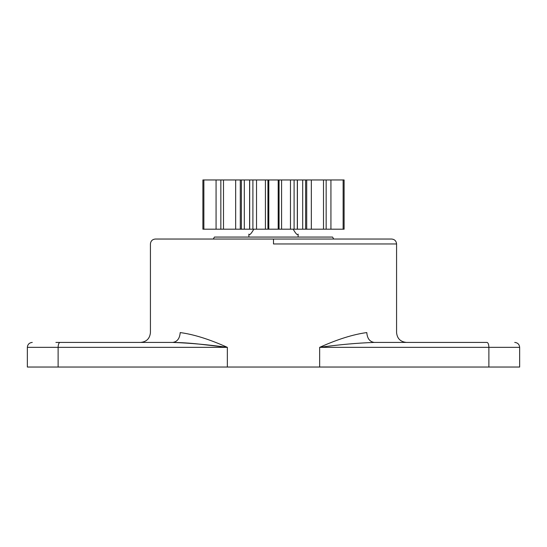 <?xml version="1.0" encoding="UTF-8"?>
<svg xmlns="http://www.w3.org/2000/svg" width="547" height="547" viewBox="0 0 547 547"><rect width="100%" height="100%" fill="white"/><g stroke="black" fill="none" stroke-linecap="round" stroke-linejoin="round"><path stroke-width="0.82" d="M227.347 367.037L227.347 347.345C209.46 339.304 193.747 334.381 180.209 332.576C179.731 338.511 177.242 341.793 172.743 342.422C180.708 342.504 189.549 343.072 199.258 344.118L227.347 347.345L58.119 347.345L58.119 367.037L27.35 367.037L519.65 367.037L488.881 367.037L488.881 347.345L519.65 347.345L488.881 347.345C488.765 344.378 488.15 342.737 487.035 342.422L374.257 342.422C416.335 342.422 416.335 342.422 374.257 342.422C416.335 342.422 416.335 342.422 374.257 342.422L449.743 342.422M58.119 347.345L27.35 347.345L58.119 347.345C58.235 344.378 58.85 342.737 59.965 342.422L172.743 342.422C190.24 343.065 208.441 344.706 227.347 347.345M97.257 342.422L55.903 342.422L97.257 342.422M406.421 342.422C400.445 341.834 397.163 338.552 396.575 332.576L396.575 243.962C396.274 240.981 394.633 239.34 391.652 239.039L155.348 239.039L273.5 239.039L273.5 243.962L396.575 243.962L273.5 243.962M374.257 342.422C369.758 341.793 367.269 338.511 366.791 332.576C353.253 334.381 337.54 339.304 319.653 347.345C338.949 344.665 357.15 343.024 374.257 342.422M248.885 237.07L248.885 234.116C249.528 235.477 251.169 233.836 253.808 229.193M293.192 229.193C295.831 233.836 297.472 235.477 298.115 234.116L298.115 237.07M343.133 229.193L344.104 229.193L344.104 179.963L343.133 179.963L343.133 229.193L326.156 229.193L326.156 179.963L343.133 179.963M326.156 229.193L323.503 229.193L323.503 179.963L326.156 179.963M323.503 229.193L306.71 229.193L306.71 179.963L323.503 179.963M306.71 229.193L305.616 229.193L305.616 179.963L306.71 179.963M305.616 229.193L302.689 229.193L302.689 179.963L305.616 179.963M203.867 179.963L202.896 179.963L202.896 229.193L203.867 229.193L203.867 179.963L220.844 179.963L220.844 229.193L203.867 229.193M297.083 229.193L294.101 229.193L294.101 179.963L297.083 179.963M294.101 229.193L290.471 229.193L290.471 179.963L294.101 179.963M290.471 229.193L279.059 229.193L279.059 179.963L290.471 179.963M279.059 229.193L278.669 229.193L278.669 179.963L279.059 179.963M278.669 229.193L278.197 229.193L278.197 179.963L278.669 179.963M278.197 229.193L268.803 229.193L268.803 179.963L278.197 179.963M268.803 229.193L268.331 229.193L268.331 179.963L268.803 179.963M268.331 229.193L267.941 229.193L267.941 179.963L268.331 179.963M267.941 229.193L256.529 229.193L256.529 179.963L267.941 179.963M220.844 179.963L240.29 179.963L240.29 229.193L220.844 229.193M223.497 179.963L223.497 229.193M240.29 179.963L241.384 179.963L241.384 229.193L240.29 229.193M256.529 229.193L252.899 229.193L252.899 179.963L256.529 179.963M249.917 179.963L252.899 179.963M252.899 229.193L249.917 229.193M241.384 179.963L244.311 179.963L244.311 229.193L241.384 229.193M244.311 179.963L249.603 179.963L249.603 229.193L244.311 229.193M302.689 229.193L297.397 229.193L297.397 179.963L302.689 179.963M213.289 239.039L214.424 237.07L332.576 237.07L333.711 239.039M319.653 367.037L319.653 347.345L488.881 347.345M366.791 332.576C405.758 332.576 405.758 332.576 366.791 332.576M180.209 332.576C141.242 332.576 141.242 332.576 180.209 332.576M330.928 229.193L330.928 179.963M311.325 229.193L311.325 179.963M297.315 229.193L297.315 179.963M216.072 179.963L216.072 229.193M281.589 229.193L281.589 179.963M265.411 229.193L265.411 179.963M235.675 179.963L235.675 229.193M249.685 229.193L249.685 179.963M519.65 367.037L519.65 347.345C519.349 344.364 517.708 342.723 514.727 342.422M32.273 342.422C29.292 342.723 27.651 344.364 27.35 347.345L27.35 367.037M140.579 342.422C146.555 341.834 149.837 338.552 150.425 332.576L150.425 243.962C150.726 240.981 152.367 239.34 155.348 239.039"/></g></svg>
